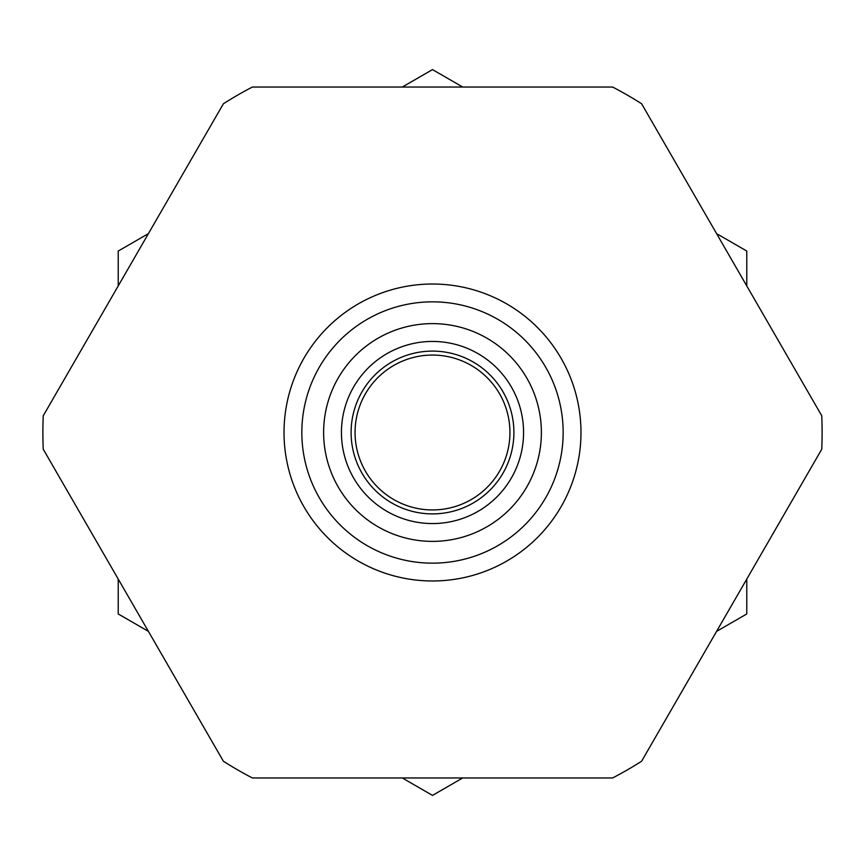 <?xml version="1.0" encoding="UTF-8"?>
<svg xmlns="http://www.w3.org/2000/svg" width="865" height="865" viewBox="0 0 865 865"><rect width="100%" height="100%" fill="white"/><g stroke="black" fill="none" stroke-linecap="round" stroke-linejoin="round"><path stroke-width="1.3" d="M341.437 432.5A91.063 91.063 0 0 1 432.5 341.437A91.063 91.063 0 0 1 523.563 432.5A91.063 91.063 0 0 1 432.5 523.563A91.063 91.063 0 0 1 341.437 432.5M351.104 432.5A81.397 81.397 0 0 1 432.5 351.104A81.397 81.397 0 0 1 513.896 432.5A81.397 81.397 0 0 1 432.5 513.896A81.397 81.397 0 0 1 351.104 432.5M323.618 432.5A108.882 108.882 0 0 1 432.5 323.618A108.882 108.882 0 0 1 541.382 432.5A108.882 108.882 0 0 1 432.5 541.382A108.882 108.882 0 0 1 323.618 432.5M432.5 563.158A130.658 130.658 0 0 1 301.842 432.5A130.658 130.658 0 0 1 432.5 301.842A130.658 130.658 0 0 1 563.158 432.5A130.658 130.658 0 0 1 432.5 563.158M432.5 580.977A148.477 148.477 0 0 0 580.977 432.5A148.477 148.477 0 0 0 432.5 284.023A148.477 148.477 0 0 0 284.023 432.5A148.477 148.477 0 0 0 432.5 580.977M252.353 87.041L612.647 87.041A389.607 389.607 0 0 1 641.603 103.757L821.75 415.773A389.607 389.607 0 0 1 821.75 449.227L641.603 761.243A389.607 389.607 0 0 1 612.647 777.959L252.353 777.959A389.607 389.607 0 0 1 223.397 761.243L43.25 449.227A389.607 389.607 0 0 1 43.25 415.773L223.397 103.757A389.607 389.607 0 0 1 252.353 87.041M148.423 631.385L118.224 613.955L118.224 579.074M118.224 285.926L118.224 251.045L148.423 233.615M462.71 777.959L432.5 795.4L402.29 777.959M716.577 233.615L746.776 251.045L746.776 285.926M402.29 87.041L432.5 69.6L462.71 87.041M746.776 579.074L746.776 613.955L716.577 631.385M355.061 432.5A77.439 77.439 0 0 1 432.5 355.061A77.439 77.439 0 0 1 509.939 432.5A77.439 77.439 0 0 1 432.5 509.939A77.439 77.439 0 0 1 355.061 432.5"/></g></svg>
